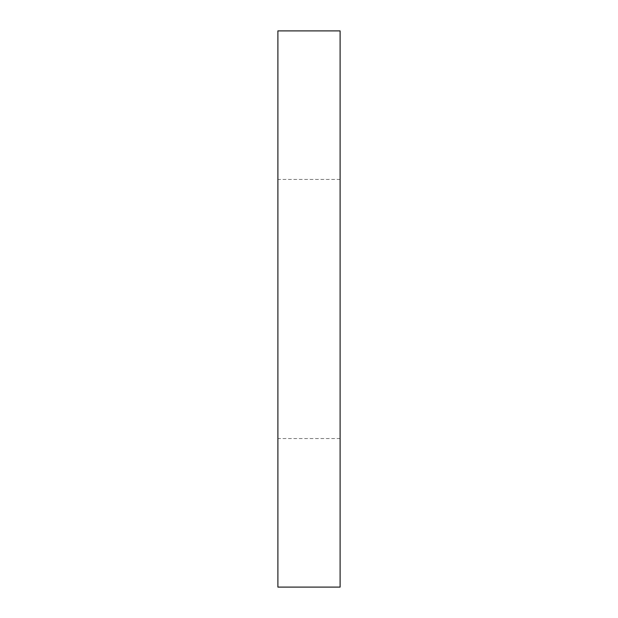 <?xml version="1.0" encoding="UTF-8"?>
<svg xmlns="http://www.w3.org/2000/svg" width="618" height="618" viewBox="0 0 618 618"><rect width="100%" height="100%" fill="white"/><g stroke="black" fill="none" stroke-linecap="round" stroke-linejoin="round"><path stroke-width="0.46" stroke-dasharray="3.09 2.32" d="M340.101 30.9L277.899 30.9L277.899 587.1L340.101 587.1L340.101 30.9M340.101 309L340.101 438.571L340.101 309M277.899 309L277.899 438.571L277.899 309M340.101 179.429L277.899 179.429M340.101 438.571L277.899 438.571"/><path stroke-width="0.93" d="M340.101 30.9L277.899 30.9L277.899 587.1L340.101 587.1L340.101 30.9"/></g></svg>
